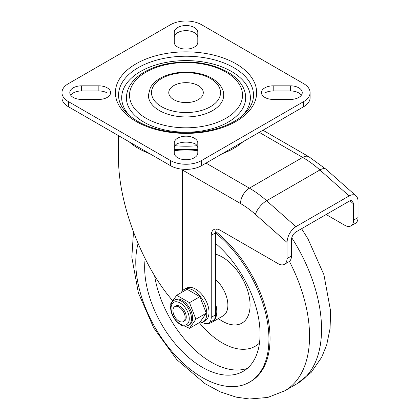 <?xml version="1.0" encoding="UTF-8"?>
<svg xmlns="http://www.w3.org/2000/svg" width="420" height="420" viewBox="0 0 420 420"><rect width="100%" height="100%" fill="white"/><g stroke="black" fill="none" stroke-linecap="round" stroke-linejoin="round"><path stroke-width="0.63" d="M189.488 302.683L195.893 319.2L206.293 313.194L199.889 296.683L187.073 289.286L176.673 295.286L189.488 302.683L199.889 296.683M195.893 319.2L189.488 328.314L199.889 322.308L206.293 313.194M189.488 328.314L184.942 326.151M170.268 304.4L176.673 295.286M181.256 292.645A18.832 10.873 60 0 1 184.065 289.485A18.832 10.873 60 0 1 202.897 300.358A18.832 10.873 60 0 1 202.897 322.103A18.832 10.873 60 0 1 198.76 322.959M118.545 135.676L118.545 157.936C118.094 202.718 141.939 265.634 172.636 300.647M326.13 214.52L344.72 225.251A12.553 7.25 60 0 0 350.994 225.876A12.553 7.25 60 0 0 353.598 220.127L358.034 217.565L358.034 201.406C358.013 198.912 357.346 197.059 356.034 195.851C354.228 194.366 351.939 194.392 349.156 195.919L295.89 226.674C290.509 230.422 287.553 235.667 287.012 242.414L255.454 214.426A81.606 47.119 -120 0 0 240.518 203.532L182.396 169.974L182.396 290.876M215.686 233.037A94.164 54.364 60 0 1 268.942 339.113A94.164 54.364 60 0 1 249.438 382.216A94.164 54.364 60 0 1 169.034 347.996A94.164 54.364 60 0 1 138.065 243.574M215.749 231.556A94.164 54.364 60 0 1 270.05 338.473A94.164 54.364 60 0 1 250.551 381.575L249.438 382.216M202.288 322.413L202.367 322.46A12.553 7.25 -120 0 0 208.646 323.08L213.082 320.518A12.553 7.25 -120 0 0 215.686 314.774L215.686 304.054A23.541 13.592 60 0 1 211.911 322.34A23.541 13.592 60 0 1 207.847 323.437M208.646 323.08A12.553 7.25 -120 0 0 211.244 317.336L211.244 235.326A12.553 7.25 -120 0 1 213.848 229.577A12.553 7.25 -120 0 1 220.122 230.202L278.135 263.692A12.553 7.25 -120 0 0 284.413 264.317L288.85 261.755A12.553 7.25 -120 0 0 291.454 256.006L291.454 239.852C291.721 236.476 293.202 233.856 295.89 231.982L349.156 201.227C350.548 200.461 351.692 200.45 352.595 201.191L353.598 203.973L353.598 220.127M216.468 229A12.553 7.25 -120 0 0 215.686 232.764L211.244 235.326M215.686 304.054L215.686 232.764M174.258 150.371A61.205 35.338 0 0 0 197.783 150.371A61.205 35.338 0 0 0 197.799 150.371M358.034 217.565A12.553 7.25 60 0 1 355.435 223.309L350.994 225.876M222.406 153.636A67.483 38.96 0 0 0 242.87 141.818M284.413 264.317A12.553 7.25 -120 0 0 287.012 258.568L287.012 242.414M184.065 289.485L186.286 288.204A18.832 10.873 60 0 1 205.118 299.077A18.832 10.873 60 0 1 205.118 320.822L202.897 322.103M215.686 243.532A81.606 47.119 60 0 1 260.064 333.989A81.606 47.119 60 0 1 243.159 371.343A81.606 47.119 60 0 1 180.275 349.482A81.606 47.119 60 0 1 144.653 267.356A81.606 47.119 60 0 1 145.168 258.772M174.053 300.342L175.166 299.702A14.438 8.337 60 0 1 186.291 303.566A14.438 8.337 60 0 1 192.591 318.098A14.438 8.337 60 0 1 189.604 324.707L188.491 325.348A14.438 8.337 -120 0 0 188.491 308.674A14.438 8.337 -120 0 0 174.053 300.342C171.707 301.744 170.562 304.332 170.615 308.112C171.171 314.9 174.463 320.434 180.49 324.713C183.367 326.387 186.034 326.597 188.491 325.348M185.157 317.651A8.631 4.982 60 0 1 183.372 321.599A8.631 4.982 60 0 1 174.736 316.617A8.631 4.982 60 0 1 174.736 306.653A8.631 4.982 60 0 1 181.388 308.963A8.631 4.982 60 0 1 185.157 317.651M183.372 321.599L184.48 320.959A8.631 4.982 -120 0 0 186.265 317.011A8.631 4.982 -120 0 0 182.501 308.322A8.631 4.982 -120 0 0 175.849 306.012L174.736 306.653M290.477 85.832A11.771 6.793 180 0 1 302.248 92.626A11.771 6.793 180 0 1 290.477 99.424L273.215 99.424A11.771 6.793 180 0 1 261.445 92.626A11.771 6.793 180 0 1 273.215 85.832L290.477 85.832L290.477 90.956A11.771 6.793 0 0 1 301.376 95.193M265.566 92.589A11.771 6.793 0 0 1 273.215 90.956L290.477 90.956M197.799 152.933A11.771 6.793 180 0 1 186.029 159.726A11.771 6.793 180 0 1 174.258 152.933L174.258 142.963A11.771 6.793 180 0 1 186.029 136.169A11.771 6.793 180 0 1 197.799 142.963L197.799 152.933M197.799 148.092A11.771 6.793 0 0 0 194.975 143.672C189.016 141.619 183.052 141.619 177.083 143.672A11.771 6.793 0 0 0 174.258 148.092M81.58 99.424A11.771 6.793 180 0 1 69.809 92.626A11.771 6.793 180 0 1 81.58 85.832L98.847 85.832A11.771 6.793 180 0 1 110.617 92.626A11.771 6.793 180 0 1 98.847 99.424L81.58 99.424M106.491 92.589A11.771 6.793 0 0 0 98.847 90.956L81.58 90.956A11.771 6.793 0 0 0 70.681 95.193M61.966 92.626L61.966 97.755A21.971 12.684 0 0 0 68.402 106.722L170.494 165.669A21.971 12.684 0 0 0 201.563 165.669L303.66 106.722A21.971 12.684 0 0 0 310.096 97.755L310.096 92.626A21.971 12.684 0 0 0 303.66 83.659L201.563 24.717A21.971 12.684 0 0 0 170.494 24.717L68.402 83.659A21.971 12.684 0 0 0 61.966 92.626A21.971 12.684 0 0 0 68.402 101.598L170.494 160.54A21.971 12.684 0 0 0 201.563 160.54L303.66 101.598A21.971 12.684 0 0 0 310.096 92.626M197.799 37.454A11.771 6.793 0 0 0 186.029 30.655A11.771 6.793 0 0 0 174.258 37.454M174.258 42.294L174.258 32.324A11.771 6.793 180 0 1 186.029 25.531A11.771 6.793 180 0 1 197.799 32.324L197.799 42.294A11.771 6.793 180 0 1 186.029 49.087A11.771 6.793 180 0 1 174.258 42.294M143.861 122.099A59.635 34.429 180 0 1 126.394 97.755C126.745 87.859 132.311 79.553 143.073 72.828C150.024 68.57 158.219 65.531 167.669 63.709C190.186 59.913 210.142 62.664 227.551 71.972C234.602 76.041 239.694 80.96 242.828 86.74C244.708 90.279 245.653 93.954 245.663 97.755A59.635 34.429 180 0 1 208.85 129.565A59.635 34.429 180 0 1 143.861 122.099M198.235 85.58A17.262 9.965 180 0 1 203.291 92.626A17.262 9.965 180 0 1 192.638 101.834A17.262 9.965 180 0 1 173.822 99.677A17.262 9.965 180 0 1 168.767 92.626A17.262 9.965 180 0 1 179.424 83.422A17.262 9.965 180 0 1 198.235 85.58M159.395 110.565A37.663 21.746 180 0 1 148.365 95.193L150.339 87.707C153.951 81.548 160.356 77.112 169.559 74.392C178.49 71.873 187.688 71.453 197.153 73.127C202.771 74.172 207.722 75.92 212.011 78.377C221.272 83.916 223.928 90.704 223.692 95.193A37.663 21.746 180 0 1 200.445 115.28A37.663 21.746 180 0 1 159.395 110.565M129.192 141.818A67.483 38.96 0 0 0 149.656 153.636M215.686 279.594A23.541 13.592 60 0 1 223.004 315.935L211.911 322.34M350.044 200.823L353.598 203.973M259.271 132.352L302.663 157.4L249.396 188.155L206.005 163.102M349.156 195.919L319.893 169.974L266.627 200.723A94.164 54.364 -120 0 0 249.396 188.155A12.553 7.25 120 0 0 240.518 203.532M295.89 226.674L266.627 200.723A12.553 5.124 131.6 0 0 255.454 214.426M291.454 256.006L287.012 258.568M215.686 314.774L211.244 317.336M308.942 156.781A12.553 7.25 -60 0 0 302.663 157.4A94.164 54.364 60 0 1 319.893 169.974A12.553 5.124 -48.4 0 1 325.925 169.155L308.942 156.781L262.946 130.226M215.686 254.2A39.233 22.654 60 0 1 250.042 303.534A39.233 22.654 60 0 1 218.411 318.586M259.481 343.088A65.914 38.057 60 0 1 199.589 322.985M247.359 368.361A81.606 47.119 60 0 1 154.613 275.693M291.753 237.762A119.275 68.864 60 0 1 296.846 383.843L284.849 390.768A119.275 68.864 -120 0 0 309.55 336.168A119.275 68.864 -120 0 0 289.406 261.371M180.164 323.993A12.868 7.429 -120 0 0 188.044 312.779A12.868 7.429 -120 0 0 172.284 303.681A12.868 7.429 -120 0 0 180.164 323.993M273.215 90.956L273.215 85.832M81.58 90.956L81.58 85.832M98.847 90.956L98.847 85.832M136.091 121.459A70.623 40.772 0 0 0 254.247 103.183A70.623 40.772 0 0 0 167.753 53.245A70.623 40.772 0 0 0 136.091 121.459M175.004 145.714A70.623 40.772 0 0 0 197.059 145.714M68.402 106.722L68.402 101.598M170.494 165.669L170.494 160.54M303.66 106.722L303.66 101.598M201.563 165.669L201.563 160.54M129.953 115.967A64.344 37.149 180 0 1 147.142 68.156A64.344 37.149 180 0 1 231.53 71.484A64.344 37.149 180 0 1 242.109 115.967M253.512 95.193A67.483 38.96 0 0 0 233.746 67.641A67.483 38.96 0 0 0 160.204 59.194A67.483 38.96 0 0 0 118.545 95.193C118.613 104.911 124.987 113.61 137.66 121.301C154.187 131.045 180.411 135.177 203.511 131.523C217.571 129.308 229.215 125.05 238.445 118.745C248.477 111.547 253.496 103.693 253.512 95.193M225.981 72.124A56.495 32.618 180 0 1 200.65 126.698A56.495 32.618 180 0 1 131.455 86.751A56.495 32.618 180 0 1 225.981 72.124M210.441 78.535A34.524 19.934 180 0 1 194.964 111.883A34.524 19.934 180 0 1 152.68 87.47A34.524 19.934 180 0 1 210.441 78.535M356.034 195.851L325.925 169.155M133.481 232.166L131.822 257.276L138.374 292.903L153.752 327.957L176.809 359.656L205.034 383.686L220.264 391.85L236.103 397.12L249.433 399L267.766 397.451L284.849 390.768M301.592 228.69L307.996 238.907L323.92 274.722L330.619 311.178L330.073 328.451L326.718 344.804L321.683 357.289L311.178 372.388L296.846 383.843M223.713 315.667L223.004 315.935M174.258 149.588L197.799 149.588"/></g></svg>
